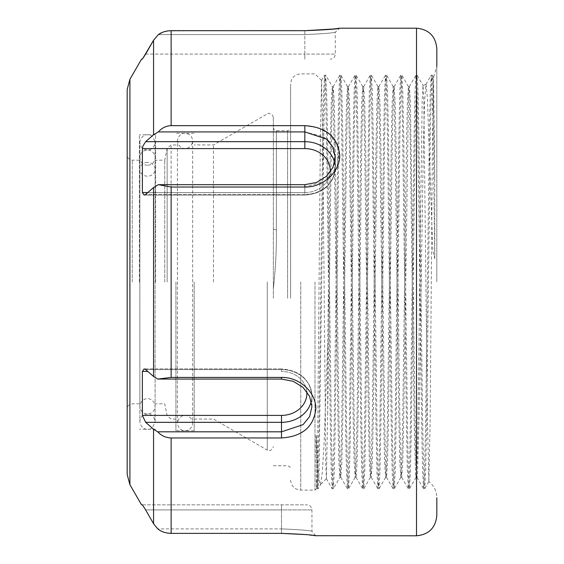 <?xml version="1.0" encoding="UTF-8"?>
<svg xmlns="http://www.w3.org/2000/svg" width="564" height="564" viewBox="0 0 564 564"><rect width="100%" height="100%" fill="white"/><g stroke="black" fill="none" stroke-linecap="round" stroke-linejoin="round"><path stroke-width="0.42" stroke-dasharray="2.82 2.11" d="M158.357 34.594L304.842 34.594C323.32 33.777 333.472 32.959 335.298 32.148C333.5 32.959 323.348 33.777 304.842 34.594C323.32 33.777 333.472 32.959 335.298 32.148C333.5 32.959 323.348 33.777 304.842 34.594L158.357 34.594L153.556 40.263L153.556 134.754L145.639 141.67L142.939 146.062L142.375 148.6L142.375 192.564L144.137 195.102L145.639 194.418L304.842 194.418A30.456 26.374 180 0 0 335.298 168.044A30.456 26.374 180 0 1 304.842 194.418L304.842 184.675L158.357 184.675L171.139 187.036L304.842 187.036L324.194 181.495L337.032 167.127L339.098 149.326L329.707 134.183M290.608 282L290.608 84.036L290.608 282M290.608 298.243L290.608 127.69L290.608 298.243M434.774 178.252L433.23 91.692L432.292 75.181L433.547 77.353L434.774 178.252L434.774 258.643L432.814 250.966L427.378 97.671L425.989 84.226L424.629 100.907L423.409 144.017L419.017 420.159L417.501 473.675L417.022 477.433L416.514 473.013C417.642 455.493 418.664 371.218 419.672 282L422.203 100.667L423.007 85.509L423.825 101.414L427.477 422.647L428.866 481.571L430.135 422.175L432.475 137.905L433.526 77.353L436.818 66.27L436.818 282L436.818 48.504M127.182 89.479L127.182 474.521M273.35 298.243L273.35 117.411L273.35 298.243M314.994 282L314.994 490.116L314.994 282M327.684 412.404L326.394 478.716L325.766 463.002L322.77 139.942L321.543 80.469L320.345 140.337L317.342 472.287L316.742 488.368L316.256 478.385L315.988 439.941C315.995 438.665 316.016 431.982 316.256 435.535L318.371 473.006L319.443 482.227L320.479 484.631L322.326 472.35L324.117 442.705L327.684 342.792L330.349 143.876L331.301 101.485L332.302 86.616L333.232 102.239L334.156 143.749L337.963 420.124L338.915 462.515L339.916 477.384L340.846 461.761L341.77 420.25L345.577 143.876L346.529 101.485L347.53 86.616L348.46 102.239L349.384 143.749L353.191 420.124L354.143 462.515L355.144 477.384L356.074 461.761L356.998 420.25L360.805 143.876L361.757 101.485L362.708 86.574L363.688 102.239L364.612 143.749L368.419 420.124L369.371 462.515L370.372 477.384L371.302 461.761L372.226 420.25L376.033 143.876L376.985 101.485L377.936 86.574L378.916 102.239L379.84 143.749L383.647 420.124L384.599 462.515L385.6 477.384L386.53 461.761L387.454 420.25L391.261 143.876L392.213 101.485L393.164 86.574L394.144 102.239L395.068 143.749L398.875 420.124L399.827 462.515L400.828 477.384L401.758 461.761L402.682 420.25L406.489 143.876L407.441 101.485L408.392 86.574L409.372 102.239L410.296 143.749L414.103 420.124L415.541 473.725L416.006 477.426L416.514 473.013C415.379 455.402 414.321 371.352 413.215 282L410.359 101.485L409.408 86.574L408.428 102.239L403.697 420.124L402.745 462.515L401.744 477.384L400.814 461.761L399.89 420.25L396.083 143.876L395.131 101.485L394.13 86.616L393.2 102.239L392.276 143.749L388.469 420.124L387.517 462.515L386.516 477.384L385.586 461.761L384.662 420.25L380.855 143.876L379.903 101.485L378.902 86.616L377.972 102.239L377.048 143.749L373.241 420.124L372.289 462.515L371.288 477.384L370.358 461.761L369.434 420.25L365.627 143.876L364.675 101.485L363.674 86.616L362.744 102.239L361.82 143.749L358.013 420.124L357.061 462.515L356.06 477.384L355.13 461.761L354.206 420.25L350.399 143.876L349.447 101.485L348.446 86.616L347.516 102.239L346.592 143.749L342.785 420.124L341.833 462.515L340.832 477.384L339.902 461.761L338.978 420.25L335.171 143.876L334.219 101.485L333.268 86.574L332.288 102.239L331.364 143.749L327.684 412.404L327.684 342.792M213.474 282L213.474 144.948L213.474 282M194.185 282L194.185 430.727L194.185 282M175.912 282L175.912 430.727L175.912 282M164.744 282L164.744 160.176L164.744 282M155.608 282L155.608 134.796L155.608 282M139.364 282L139.364 134.796L139.364 282M157.751 379.071L281.492 379.071L293.167 381.257L303.037 387.397L309.629 396.365L311.948 406.63L309.629 416.549L303.03 424.685L281.492 431.82L157.751 431.82C161.318 435.711 165.781 437.756 171.139 437.96L281.492 437.96C302.367 436.564 313.81 426.87 315.819 408.879C316.263 392.748 299.858 376.985 281.492 377.422L171.139 377.422L157.751 379.071L153.556 376.491L145.639 369.582L144.137 368.898L142.375 371.436L142.375 415.4L145.639 422.33L153.556 429.246L153.556 523.737L157.751 528.891L281.492 528.891C299.97 529.681 310.122 530.477 311.948 531.267C310.151 530.477 299.999 529.688 281.492 528.891C299.97 529.681 310.122 530.477 311.948 531.267C310.151 530.477 299.999 529.688 281.492 528.891L157.751 528.891L162.178 531.528M141.578 59.164L142.375 59.164M158.357 184.675L153.556 187.509L145.639 194.418L304.842 194.418L304.842 195.102L304.842 192.564L142.375 192.564M329.524 134.028L318.216 127.809L304.842 125.652L171.139 125.652C165.999 125.885 161.741 127.979 158.357 131.92L304.842 131.92L322.911 136.636M167.494 30.971L304.842 30.689L304.842 54.088L335.298 54.088L304.842 54.088L304.842 30.689M339.056 28.292L339.732 28.2L335.298 32.148L335.298 54.088C334.995 57.168 333.303 58.86 330.222 59.164M315.156 535.708L314.543 535.624M313.203 535.447L311.913 535.285M309.565 535.003L306.252 534.644M281.492 533.382L281.492 509.912L311.948 509.912L281.492 509.912L281.492 533.382L171.139 533.382L171.139 437.96M145.639 509.912L281.492 509.912L145.639 509.912L142.375 504.836L141.571 504.836M323.186 136.798L326.352 139.012M329.447 141.952L335.298 157.074L332.979 167.346L326.38 176.335L316.517 182.482L304.842 184.675L304.842 192.564A25.38 21.982 0 0 0 330.159 172.112M157.751 431.82L153.556 429.246M167.353 533.065L163.757 532.148M153.556 134.754L158.357 131.92M162.305 32.423L164.053 31.781M436.818 515.496L436.818 497.73C436.663 491.11 434.005 485.724 428.83 481.585M127.182 282L127.182 408.9L127.182 282M276.395 229.802C276.614 248.703 275.599 268.393 273.35 288.867C275.599 268.393 276.614 248.703 276.395 229.802A3.046 1.248 0 0 1 273.35 228.561A3.046 1.248 180 0 0 276.395 229.802L276.395 130.735L276.395 229.802M142.375 504.836L306.872 504.836L142.375 504.836M147.486 162.39A7.614 6.902 180 0 0 139.872 169.292A7.614 6.902 180 0 0 147.486 176.194A7.614 6.902 180 0 0 155.1 169.292A7.614 6.902 180 0 0 147.486 162.39M147.486 165.252A7.614 7.614 0 0 1 139.872 157.638A7.614 7.614 0 0 1 147.486 150.024A7.614 7.614 0 0 1 155.1 157.638A7.614 7.614 0 0 1 147.486 165.252M334.635 162.587A30.456 26.374 180 0 1 335.298 168.044A30.456 26.374 180 0 0 304.842 141.67L145.639 141.67M304.842 125.652L304.842 148.6A25.38 21.982 0 0 1 330.222 170.582A25.38 21.982 0 0 1 304.842 192.564L147.768 192.564M300.76 282L300.76 490.116L300.76 282M287.562 298.243L287.562 130.735L287.562 298.243M416.514 28.2L416.514 535.8M129.903 484.673L129.903 79.327M416.514 473.013L416.514 477.426L416.514 473.013M132.258 282L132.258 160.176L132.258 282M267.258 282L267.258 450.1L267.258 282M171.118 282L171.118 144.948L171.118 282M167.134 282L167.134 148.212L167.134 282M153.556 187.509L153.556 376.491M171.139 377.422L171.139 187.036M171.139 125.652L171.139 30.689M145.639 422.33L281.492 422.33A30.456 26.374 0 0 0 311.948 395.956A30.456 26.374 0 0 0 281.492 369.582A30.456 26.374 0 0 1 311.948 395.956A30.456 26.374 0 0 1 311.321 401.272M306.781 391.571A25.38 21.982 180 0 0 281.492 371.436A25.38 21.982 180 0 1 306.872 393.418A25.38 21.982 180 0 1 281.492 415.4L281.492 437.96M281.492 379.071L281.492 377.422M145.639 54.088L304.842 54.088L145.639 54.088M142.375 148.6L304.842 148.6M142.375 371.436L147.768 371.436M145.639 369.582L281.492 369.582L145.639 369.582M281.492 415.4L142.375 415.4M281.492 369.582L281.492 371.436L281.492 368.898L144.137 368.898L281.492 368.898L281.492 369.582M281.492 509.912L281.492 504.836L281.492 509.912M304.842 54.088L304.842 59.164L304.842 54.088M304.842 187.036L304.842 184.675M434.774 258.643L433.138 135.734L432.186 90.896L431.192 75.181L432.292 75.181L431.298 90.896L430.346 135.734L426.539 428.273L425.616 472.308L424.678 488.819L424.17 484.955L422.732 428.266L418.925 135.727L418.002 91.692L417.064 75.181L416.556 79.045L415.118 135.734L411.311 428.273L410.388 472.308L409.408 488.854L408.456 473.104L407.504 428.266L403.697 135.727L402.774 91.692L401.794 75.146L400.842 90.896L399.89 135.734L396.083 428.273L395.16 472.308L394.18 488.854L393.228 473.104L392.276 428.266L388.469 135.727L387.546 91.692L386.566 75.146L385.614 90.896L384.662 135.734L380.855 428.273L379.932 472.308L378.952 488.854L378 473.104L377.048 428.266L373.241 135.727L372.318 91.692L371.338 75.146L370.386 90.896L369.434 135.734L365.627 428.273L364.704 472.308L363.724 488.854L362.772 473.104L361.82 428.266L358.013 135.727L357.09 91.692L356.11 75.146L355.158 90.896L354.206 135.734L350.399 428.273L349.476 472.308L348.496 488.854L347.544 473.104L346.592 428.266L342.785 135.727L341.862 91.692L340.882 75.146L339.93 90.896L338.978 135.734L335.171 428.273L334.248 472.308L333.268 488.854L332.316 473.104L331.364 428.266L327.557 135.727L326.634 91.692L325.654 75.146L324.702 90.896L323.75 135.734L319.02 472.308L318.082 488.819L317.61 485.463L316.256 435.535M425.926 84.304L431.192 75.181L430.254 91.692L429.331 135.727L425.524 428.266L424.572 473.104L423.62 488.854L422.64 472.308L421.717 428.273L417.91 135.734L416.958 90.896L416.006 75.146L415.026 91.692L414.103 135.727L410.296 428.266L409.344 473.104L408.392 488.854L407.412 472.308L406.489 428.273L402.682 135.734L401.73 90.896L400.778 75.146L399.798 91.692L398.875 135.727L395.068 428.266L394.116 473.104L393.164 488.854L392.184 472.308L391.261 428.273L387.454 135.734L386.502 90.896L385.55 75.146L384.57 91.692L383.647 135.727L379.84 428.266L378.888 473.104L377.936 488.854L376.956 472.308L376.033 428.273L372.226 135.734L371.274 90.896L370.322 75.146L369.342 91.692L368.419 135.727L364.612 428.266L363.66 473.104L362.708 488.854L361.728 472.308L360.805 428.273L356.998 135.734L356.046 90.896L355.094 75.146L354.114 91.692L353.191 135.727L349.384 428.266L347.946 484.955L347.438 488.819L346.5 472.308L345.577 428.273L341.77 135.734L340.818 90.896L339.866 75.146L338.886 91.692L337.963 135.727L334.156 428.266L332.718 484.955L332.21 488.819L331.272 472.308L330.349 428.273L326.542 135.734L325.59 90.896L324.638 75.146L323.658 91.692L322.735 135.727L318.928 428.266L317.49 484.955L316.982 488.819L316.256 478.385M316.742 488.368L314.994 490.116L300.76 490.116C294.591 489.517 291.207 486.133 290.608 479.964M273.35 127.69L274.259 129.861L276.395 130.735L287.562 130.735L289.699 129.861L290.608 127.69M423.007 85.509L425.989 84.226M416.006 477.426L417.022 477.433M139.364 160.176L132.258 160.176C129.177 159.873 127.485 158.181 127.182 155.1M273.35 465.751L287.562 465.751L289.699 466.625L290.608 468.797M194.185 419.052L213.474 419.052L267.258 450.1C266.109 450.001 271.559 452.744 273.35 446.589M326.394 478.716L320.479 484.631M194.185 430.727L175.912 430.727M175.912 419.052L171.118 419.052L167.134 415.788L164.744 403.824L155.608 403.824M155.608 429.204L139.364 429.204M139.364 403.824L132.258 403.824C129.177 404.127 127.485 405.819 127.182 408.9M339.866 477.426L340.882 477.426M355.094 477.426L356.11 477.426M370.322 477.426L371.338 477.426M385.55 477.426L386.566 477.426M400.778 477.426L401.794 477.426M332.252 86.574L333.268 86.574M347.48 86.574L348.496 86.574M362.708 86.574L363.724 86.574M377.936 86.574L378.952 86.574M393.164 86.574L394.18 86.574M408.392 86.574L409.408 86.574M311.948 406.63L311.948 395.956C310.087 379.452 299.935 370.435 281.492 368.898C299.935 370.435 310.087 379.452 311.948 395.956L311.948 406.63M335.298 168.044L335.298 157.074L335.298 168.044C333.437 184.548 323.285 193.565 304.842 195.102L144.137 195.102L304.842 195.102C323.285 193.565 333.437 184.548 335.298 168.044M315.819 535.8L311.948 531.267L311.948 509.912C311.645 506.832 309.953 505.14 306.872 504.836M155.608 134.796L139.364 134.796M175.912 144.948L171.118 144.948L167.134 148.212L164.744 160.176L155.608 160.176M194.185 133.273L175.912 133.273M273.35 117.411C271.559 111.256 266.109 113.998 267.258 113.9L213.474 144.948L194.185 144.948M321.572 80.462L314.994 73.884L300.76 73.884C294.591 74.483 291.207 77.867 290.608 84.036M416.979 477.391L423.578 488.819L424.678 488.819L428.866 481.571M409.358 86.616L415.964 75.181L417.064 75.181L423.042 85.538M401.744 477.384L408.35 488.819L409.45 488.819L416.056 477.384M394.13 86.616L400.736 75.181L401.836 75.181L408.442 86.616M386.516 477.384L393.122 488.819L394.222 488.819L400.828 477.384M378.902 86.616L385.508 75.181L386.608 75.181L393.214 86.616M371.288 477.384L377.894 488.819L378.994 488.819L385.6 477.384M363.674 86.616L370.28 75.181L371.38 75.181L377.986 86.616M356.06 477.384L362.666 488.819L363.766 488.819L370.372 477.384M348.446 86.616L355.052 75.181L356.152 75.181L362.758 86.616M340.832 477.384L347.438 488.819L348.538 488.819L355.144 477.384M333.218 86.616L339.824 75.181L340.924 75.181L347.53 86.616M326.366 478.702L332.21 488.819L333.31 488.819L339.916 477.384M321.543 80.469L324.596 75.181L325.696 75.181L332.302 86.616M316.714 488.361L318.082 488.819L320.585 484.483M155.1 157.638L155.1 406.362C154.649 410.987 152.111 413.525 147.486 413.976C146.478 414.364 140.662 413.25 139.872 406.362L139.872 421.59C140.662 428.478 146.478 429.592 147.486 429.204C150.729 430.022 153.267 427.484 155.1 421.59L155.1 142.41C153.267 136.516 150.729 133.978 147.486 134.796C146.478 134.408 140.662 135.522 139.872 142.41L139.872 421.59C140.323 416.965 142.861 414.427 147.486 413.976C148.494 413.588 154.31 414.702 155.1 421.59L155.1 142.41C154.31 149.298 148.494 150.412 147.486 150.024C142.861 149.573 140.323 147.035 139.872 142.41L139.872 169.292M139.872 157.638L139.872 406.362C140.662 399.474 146.478 398.36 147.486 398.748C148.494 398.36 154.31 399.474 155.1 406.362L155.1 169.292M177.434 282L177.434 423.113C178.224 430.001 184.04 431.115 185.048 430.727C189.673 430.276 192.211 427.738 192.662 423.113L192.662 140.887C192.211 136.262 189.673 133.724 185.048 133.273C184.04 132.885 178.224 133.999 177.434 140.887L177.434 423.113C178.513 415.605 184.788 415.146 185.048 415.499C186.057 415.111 191.873 416.225 192.662 423.113L192.662 140.887C191.873 147.775 186.057 148.889 185.048 148.501C184.788 148.854 178.513 148.395 177.434 140.887L177.434 282"/><path stroke-width="0.85" d="M142.939 146.062L145.639 141.67L304.842 141.67L304.842 148.6L142.375 148.6L142.939 146.062M315.156 535.708L416.514 535.8L416.514 28.2C428.844 29.406 435.612 36.174 436.818 48.504L436.818 66.27M129.903 484.673L127.182 474.521L127.182 89.479L129.903 79.327L129.903 484.673L141.543 504.836L142.375 504.836L145.639 509.912L153.556 523.737L153.556 429.246L145.639 422.33L142.375 415.4L142.375 371.436L144.137 368.898L145.639 369.582L153.556 376.491L153.556 187.509L145.639 194.418L144.137 195.102L142.375 192.564L142.375 148.6M158.357 131.92C161.713 127.986 165.978 125.899 171.139 125.652L304.842 125.652C326.062 127.062 337.688 136.883 339.732 155.121C340.184 171.477 323.503 187.481 304.842 187.036L171.139 187.036L158.357 184.675L304.842 184.675L316.517 182.475L326.387 176.328L332.979 167.346L335.298 157.074L332.979 147.162L326.38 139.033L304.842 131.92L158.357 131.92L153.556 134.754L145.639 141.67M153.556 134.754L153.556 40.263L145.639 54.088L142.375 59.164L141.578 59.164M142.375 59.164L153.556 40.263L158.357 34.594L162.305 32.423M158.357 34.594C161.741 32.134 165.999 30.837 171.139 30.689L304.842 30.689C326.062 29.85 337.688 29.025 339.732 28.2C337.66 29.025 326.027 29.857 304.842 30.689L333.599 28.997M333.944 28.954L339.056 28.292M157.751 379.071L171.139 377.422L281.492 377.422C299.921 377.006 316.256 392.748 315.819 408.921C313.781 426.885 302.339 436.564 281.492 437.96L171.139 437.96C165.809 437.77 161.346 435.725 157.751 431.82L281.492 431.82L303.037 424.685L309.629 416.556L311.948 406.63L309.629 396.365L303.03 387.39L293.167 381.257L281.492 379.071L157.751 379.071L153.556 376.491M145.639 509.912L153.556 523.737L157.751 528.891C161.318 531.739 165.781 533.234 171.139 533.382L281.492 533.382C302.367 534.193 313.81 534.996 315.819 535.8C313.781 534.996 302.339 534.193 281.492 533.382L305.674 534.587M314.543 535.624L313.203 535.447M311.913 535.285L309.565 535.003M306.252 534.644L305.737 534.594M157.751 431.82L153.556 429.246M326.352 139.012L328.354 140.803M328.488 140.937L329.327 141.818M171.139 437.96L171.139 533.382L167.353 533.065M163.757 532.148L162.178 531.528M164.053 31.781L167.494 30.971M153.556 187.509L158.357 184.675M436.818 497.73L436.818 515.496C435.612 527.826 428.844 534.594 416.514 535.8M171.139 30.689L171.139 125.652M171.139 187.036L171.139 377.422M311.321 401.272A30.456 26.374 0 0 1 281.492 422.33L145.639 422.33M281.492 437.96L281.492 415.4A25.38 21.982 180 0 0 306.781 391.571M304.842 125.652L304.842 141.67A30.456 26.374 180 0 1 334.635 162.587M142.375 192.564L147.768 192.564M330.159 172.112A25.38 21.982 0 0 0 304.842 148.6M142.375 415.4L281.492 415.4M147.768 371.436L142.375 371.436M281.492 377.422L281.492 379.071M304.842 187.036L304.842 184.675M129.903 79.327L141.543 59.164M416.514 28.2L339.732 28.2"/></g></svg>
